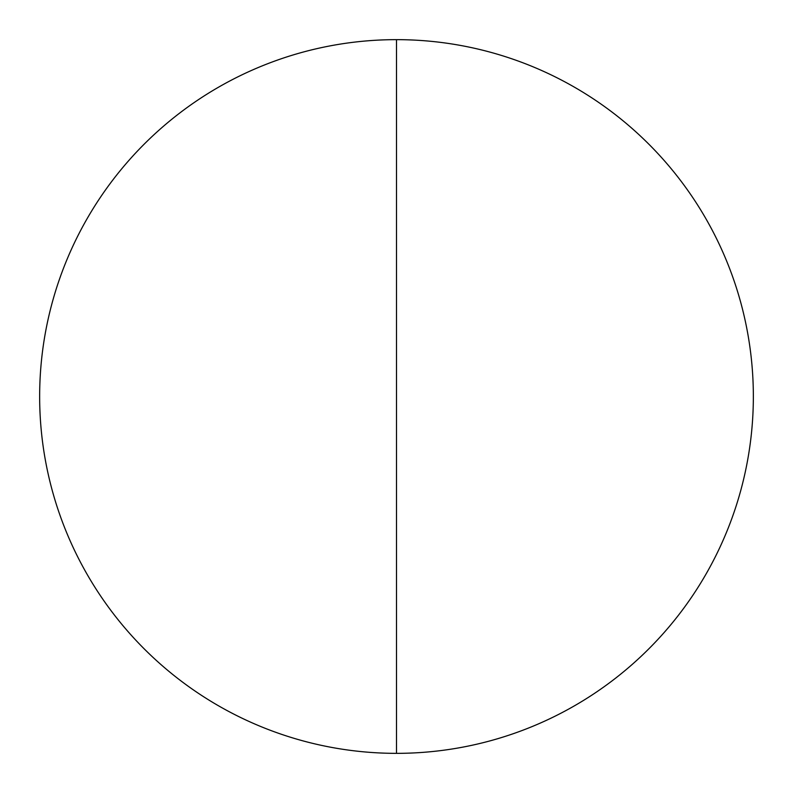<?xml version="1.0" encoding="UTF-8"?>
<svg xmlns="http://www.w3.org/2000/svg" width="793" height="793" viewBox="0 0 793 793"><rect width="100%" height="100%" fill="white"/><g stroke="black" fill="none" stroke-linecap="round" stroke-linejoin="round"><path stroke-width="1.19" d="M396.5 753.35A356.85 356.85 0 0 1 39.65 396.5A356.85 356.85 0 0 1 396.5 39.65A356.85 356.85 0 0 1 753.35 396.5A356.85 356.85 0 0 1 396.5 753.35L396.5 39.65"/></g></svg>
